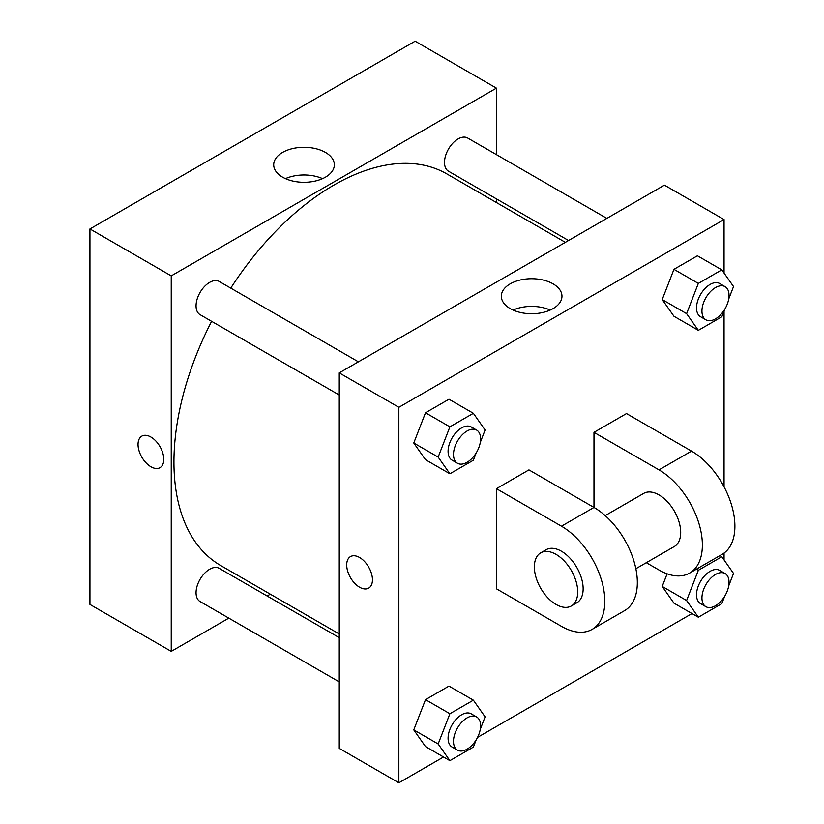 <?xml version="1.0" encoding="UTF-8"?>
<svg xmlns="http://www.w3.org/2000/svg" width="824" height="824" viewBox="0 0 824 824"><rect width="100%" height="100%" fill="white"/><g stroke="black" fill="none" stroke-linecap="round" stroke-linejoin="round"><path stroke-width="1.24" d="M228.815 618.134L171.238 651.382L89.94 604.445L89.94 228.948L415.131 41.2L496.419 88.137L496.419 154.624M270.313 594.176L267.141 596.01M339.251 395.015L200.026 314.634A19.158 11.062 -60 0 1 200.026 292.51A19.158 11.062 -60 0 1 219.184 281.437L358.409 361.818M339.251 681.891L200.026 601.51A19.158 11.062 -60 0 1 200.026 579.385A19.158 11.062 -60 0 1 219.184 568.323L339.251 637.642M496.419 198.883L496.419 202.539M171.238 651.382L171.238 275.886L496.419 88.137M568.529 240.505L448.472 171.196A19.158 11.062 -60 0 1 448.472 149.072A19.158 11.062 -60 0 1 467.63 137.999L606.855 218.381M339.251 633.975L220.77 565.573A226.106 130.542 -60 0 1 211.603 321.308M230.761 288.122A226.106 130.542 -60 0 1 446.886 173.936L565.357 242.338M141.81 436.133A18.2 10.506 -120 0 0 139.029 450.718A18.2 10.506 -120 0 0 150.916 466.755A18.2 10.506 60 0 1 139.019 450.718A18.2 10.506 60 0 1 141.81 436.133A18.2 10.506 60 0 1 160.011 446.639A18.2 10.506 60 0 1 160.011 467.661A18.2 10.506 60 0 1 150.916 466.765A18.2 10.506 -120 0 0 160.021 467.661M171.238 275.886L89.94 228.948M325.459 152.419A30.323 17.5 180 0 1 334.338 164.8A30.323 17.5 180 0 1 304.025 182.3A30.323 17.5 180 0 1 273.702 164.8A30.323 17.5 180 0 1 292.417 148.629A30.323 17.5 180 0 1 325.459 152.419M322.575 178.643A30.323 17.5 0 0 0 285.464 178.643M443.549 756.999L398.868 782.8L339.251 748.377L339.251 372.881L664.432 185.143L724.059 219.555L724.059 273.053M476.2 452.922L473.367 460.235L449.894 473.779L438.162 457.093L449.894 426.842L473.367 413.298L485.099 429.994L480.279 442.406M476.632 430.077L471.204 426.945A19.158 11.062 120 0 0 456.445 432.075A19.158 11.062 120 0 0 448.081 451.367A19.158 11.062 120 0 0 452.046 460.132L457.464 463.263A19.158 11.062 120 0 0 476.632 452.201A19.158 11.062 120 0 0 476.632 430.077A19.158 11.062 120 0 0 461.862 435.206A19.158 11.062 120 0 0 453.499 454.488A19.158 11.062 120 0 0 457.464 463.263M449.894 473.779L425.503 459.699L413.772 443.003L425.503 412.762L448.977 399.218L473.367 413.298M438.162 457.093L413.772 443.003L425.503 412.762L448.977 399.218M449.894 426.842L425.503 412.762M724.646 309.484L721.803 316.797L698.34 330.342L686.608 313.656L698.34 283.404L721.803 269.86L733.535 286.556L728.725 298.968M725.069 286.639L719.651 283.507A19.158 11.062 120 0 0 704.891 288.637A19.158 11.062 120 0 0 696.527 307.929A19.158 11.062 120 0 0 700.493 316.694L705.911 319.825A19.158 11.062 120 0 0 725.069 308.763A19.158 11.062 120 0 0 725.069 286.639A19.158 11.062 120 0 0 710.309 291.768A19.158 11.062 120 0 0 701.945 311.05A19.158 11.062 120 0 0 705.911 319.825M698.34 330.342L673.95 316.262L662.218 299.565L673.95 269.324L697.413 255.78L721.803 269.86M686.608 313.656L662.218 299.565L673.95 269.324L697.413 255.78M698.34 283.404L673.95 269.324M476.2 739.808L473.367 747.111L449.894 760.665L438.162 743.969L449.894 713.728L473.367 700.173L485.099 716.87L480.279 729.291M476.632 716.952L471.204 713.821A19.158 11.062 120 0 0 456.445 718.961A19.158 11.062 120 0 0 448.081 738.242A19.158 11.062 120 0 0 452.046 747.018L457.464 750.139A19.158 11.062 120 0 0 476.632 739.077A19.158 11.062 120 0 0 476.632 716.952A19.158 11.062 120 0 0 461.862 722.082A19.158 11.062 120 0 0 453.499 741.373A19.158 11.062 120 0 0 457.464 750.139M449.894 760.665L425.503 746.585L413.772 729.889L425.503 699.648L448.977 686.093L473.367 700.173M438.162 743.969L413.772 729.889L425.503 699.648L448.977 686.093M449.894 713.728L425.503 699.648M724.646 596.37L721.803 603.673L698.34 617.227L686.608 600.531L698.34 570.29L721.803 556.736L733.535 573.432L728.725 585.854M725.069 573.514L719.651 570.383A19.158 11.062 120 0 0 704.891 575.523A19.158 11.062 120 0 0 696.527 594.804A19.158 11.062 120 0 0 700.493 603.58L705.911 606.701A19.158 11.062 120 0 0 725.069 595.639A19.158 11.062 120 0 0 725.069 573.514A19.158 11.062 120 0 0 710.309 578.654A19.158 11.062 120 0 0 701.945 597.936A19.158 11.062 120 0 0 705.911 606.701M698.34 617.227L673.95 603.147L662.218 586.451L667.121 573.813L662.218 586.451L686.608 600.531M698.34 570.29L696.404 569.168M721.803 556.736L719.877 555.623M359.573 587.224A18.2 10.506 -120 0 0 368.678 588.13A18.2 10.506 60 0 1 359.573 587.224A18.2 10.506 60 0 1 347.677 571.187A18.2 10.506 60 0 1 350.468 556.602A18.2 10.506 -120 0 0 347.687 571.187A18.2 10.506 -120 0 0 359.573 587.224M350.468 556.602A18.2 10.506 60 0 1 368.678 567.108A18.2 10.506 60 0 1 368.678 588.13M398.868 782.8L398.868 407.303L339.251 372.881L664.432 185.143M339.251 748.377L339.251 372.881M553.089 283.847A30.323 17.5 180 0 1 561.968 296.218A30.323 17.5 180 0 1 531.655 313.728A30.323 17.5 180 0 1 501.332 296.218A30.323 17.5 180 0 1 520.047 280.047A30.323 17.5 180 0 1 553.089 283.847M398.868 407.303L724.059 219.555M550.205 310.061A30.323 17.5 0 0 0 513.095 310.061M724.059 310.998L724.059 486.84M724.059 553.069L724.059 559.939M691.995 613.561L477.549 737.377M673.95 603.147L662.218 586.451M673.95 316.262L662.218 299.565M425.503 459.699L413.772 443.003M425.503 746.585L413.772 729.889M496.419 488.663L561.463 526.206A61.316 35.401 60 0 1 601.52 580.24A61.316 35.401 60 0 1 592.116 629.381A61.316 35.401 60 0 1 561.463 626.343L496.419 588.799L496.419 488.663L528.946 469.886L593.98 507.44L593.98 432.343L626.498 413.566L691.532 451.109A61.316 35.401 60 0 1 731.599 505.143A61.316 35.401 60 0 1 722.195 554.284L689.678 573.061A61.316 35.401 60 0 1 659.015 570.023L646.315 562.689M592.116 629.381L624.644 610.605A61.316 35.401 -120 0 0 634.037 561.474A61.316 35.401 -120 0 0 593.98 507.44L561.463 526.206M605.197 515.618L643.688 493.401A30.663 17.706 60 0 1 667.316 501.62A30.663 17.706 60 0 1 680.696 532.469A30.663 17.706 60 0 1 674.351 546.508L635.86 568.725M691.532 451.109L659.015 469.886L593.98 432.343M659.015 469.886A61.316 35.401 60 0 1 699.071 523.92A61.316 35.401 60 0 1 689.678 573.061M540.709 552.852L546.127 549.721A30.663 17.706 60 0 1 569.755 557.941A30.663 17.706 60 0 1 583.145 588.789A30.663 17.706 60 0 1 576.79 602.828L571.372 605.959A30.663 17.706 60 0 1 540.709 588.254A30.663 17.706 60 0 1 540.709 552.852A30.663 17.706 60 0 1 564.337 561.072A30.663 17.706 60 0 1 577.717 591.92A30.663 17.706 60 0 1 571.372 605.959"/></g></svg>
